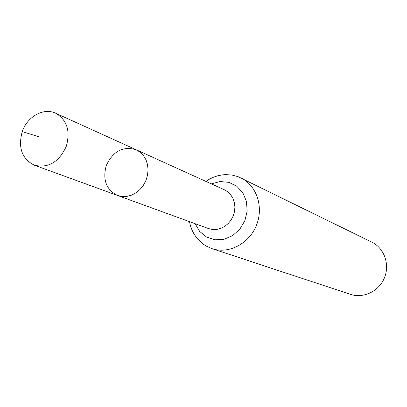 <?xml version="1.0" encoding="UTF-8"?>
<svg xmlns="http://www.w3.org/2000/svg" width="407" height="407" viewBox="0 0 407 407"><rect width="100%" height="100%" fill="white"/><g stroke="black" fill="none" stroke-linecap="round" stroke-linejoin="round"><path stroke-width="0.61" d="M106.232 165.669C102.457 179.863 106.263 189.81 117.648 195.508L122.176 196.53L126.908 196.403L131.624 195.126L136.096 192.755L140.094 189.392L143.437 185.21L145.955 180.408L147.517 175.214L148.056 169.887L147.548 164.687L146.016 159.865L143.544 155.652L140.252 152.243L136.299 149.812C123.016 145.848 112.988 151.134 106.232 165.669M240.975 177.91C256.715 185.465 263.934 207.224 256.374 225.473C249.008 243.803 228.622 254.294 212.088 248.677L350.569 294.363C363.497 298.743 379.059 291.224 384.467 277.757C390.023 264.352 384.172 248.087 371.871 242.17L238.09 176.669L232.041 175.051L225.783 174.613L222.639 174.842L217.872 175.753L213.685 177.137L209.676 179.029L205.901 181.39M136.299 149.812L224.338 189.759L227.839 191.895L230.774 194.846L232.997 198.479L234.401 202.615L234.91 207.061L234.498 211.599L233.186 216.01L231.034 220.08L228.154 223.611L224.679 226.429L220.782 228.403L216.656 229.441L212.495 229.497L208.496 228.571L117.648 195.508L122.176 196.53L126.908 196.403L131.624 195.126L136.096 192.755L140.094 189.392L143.437 185.21L145.955 180.408L147.517 175.214L148.056 169.887L147.548 164.687L146.016 159.865L143.544 155.652L140.252 152.243L136.299 149.812L55.576 113.182C43.656 107.392 27.269 116.59 22.263 131.598C17.893 147.695 21.922 158.893 34.351 165.191C48.397 168.447 59.056 162.118 66.336 146.194C70.553 130.805 66.967 119.795 55.576 113.182M22.263 131.598L39.586 136.991M195.101 223.697L199.725 231.502L206.588 237.072L214.957 239.789L223.936 239.316L232.529 235.678L239.769 229.258L244.836 220.767L247.161 211.152L246.479 201.496L242.887 192.887L236.803 186.269L228.922 182.351L220.121 181.532L211.36 183.867M212.088 248.677L206.359 246.143L203.703 244.47L201.221 242.552L196.846 238.039L194.073 234.056L192.053 230.138L190.512 225.982L189.469 221.647M117.648 195.508L34.351 165.191"/></g></svg>

